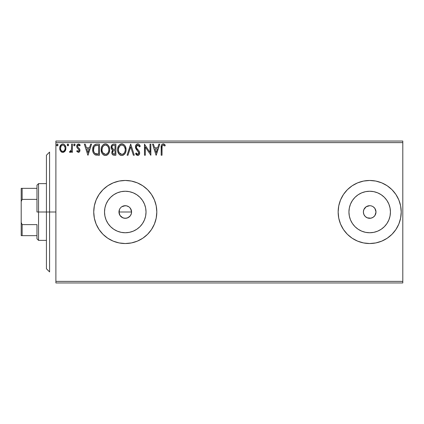 <?xml version="1.0" encoding="UTF-8"?>
<svg xmlns="http://www.w3.org/2000/svg" width="424" height="424" viewBox="0 0 424 424"><rect width="100%" height="100%" fill="white"/><g stroke="black" fill="none" stroke-linecap="round" stroke-linejoin="round"><path stroke-width="0.64" d="M131.456 213.235L131.578 212A6.307 6.307 0 0 1 125.271 218.307A6.307 6.307 0 0 1 118.964 212L120.029 215.503L122.854 217.825L125.271 218.307L127.688 217.83L130.184 215.959M145.628 216.049L146.026 212A20.75 20.75 0 0 1 125.271 232.75A20.75 20.75 0 0 1 104.521 212L104.919 207.951L106.101 204.061L108.019 200.472L110.6 197.324L113.743 194.743L117.331 192.83L121.227 191.648L125.271 191.251L129.32 191.648L133.215 192.83L136.804 194.743L139.947 197.324L142.528 200.472L144.446 204.061L145.628 207.951L146.026 212L145.628 216.049L144.446 219.939L142.528 223.528L139.947 226.676L136.804 229.257L133.215 231.17L129.32 232.352L125.271 232.75L121.227 232.352L117.331 231.17L113.743 229.257L110.6 226.676L108.019 223.528L106.101 219.939L104.919 216.049L104.521 212A20.75 20.75 0 0 1 125.271 191.251A20.75 20.75 0 0 1 146.026 212L145.628 207.951M390.038 216.049L390.435 212A20.75 20.75 0 0 1 369.686 232.75A20.75 20.75 0 0 1 348.936 212L349.334 207.951L350.516 204.061L352.434 200.472L355.01 197.324L358.158 194.743L361.746 192.83L365.636 191.648L369.686 191.251L373.735 191.648L377.625 192.83L381.213 194.743L384.361 197.324L386.942 200.472L388.856 204.061L390.038 207.951L390.435 212L390.038 216.049L388.856 219.939L386.942 223.528L384.361 226.676L381.213 229.257L377.625 231.17L373.735 232.352L369.686 232.75L365.636 232.352L361.746 231.17L358.158 229.257L355.01 226.676L352.434 223.528L350.516 219.939L349.334 216.049L348.936 212A20.75 20.75 0 0 1 369.686 191.251A20.75 20.75 0 0 1 390.435 212L390.038 207.951M338.151 212.027A31.535 31.535 0 0 0 369.67 243.535L375.839 242.931L381.754 241.134L387.207 238.224L391.988 234.302L395.91 229.522A31.535 31.535 0 0 0 398.82 224.073M369.702 243.535A31.535 31.535 0 0 0 391.977 234.308M391.993 234.292A31.535 31.535 0 0 0 395.899 229.532M395.91 229.522L398.825 224.068A31.535 31.535 0 0 0 401.221 212.032M398.825 224.068L400.616 218.153L401.221 212A31.535 31.535 0 0 1 369.686 243.535A31.535 31.535 0 0 1 338.151 212L338.755 218.153L340.551 224.068L343.461 229.522L347.383 234.302L352.164 238.224L357.618 241.134L363.532 242.931L369.686 243.535L375.839 242.931M125.287 243.535A31.535 31.535 0 0 0 156.811 212L156.202 205.847L154.41 199.932L151.495 194.478L147.573 189.698L142.793 185.776L137.339 182.866L131.424 181.069L125.271 180.465L119.118 181.069L113.203 182.866L107.749 185.776L102.974 189.698L99.052 194.478L96.137 199.932L94.34 205.847L93.736 212A31.535 31.535 0 0 0 125.255 243.535L131.424 242.931L137.339 241.134L142.793 238.224L147.573 234.302L151.495 229.522L154.41 224.068L156.202 218.153L156.811 212A31.535 31.535 0 0 1 125.271 243.535A31.535 31.535 0 0 1 93.736 212L94.34 218.153L96.137 224.068L99.052 229.522L102.974 234.302L107.749 238.224L113.203 241.134L119.118 242.931L125.271 243.535M374.148 207.537L373.189 206.753L374.933 208.497L375.993 212A6.307 6.307 0 0 1 369.686 218.307A6.307 6.307 0 0 1 363.379 212A6.307 6.307 0 0 1 369.686 205.693A6.307 6.307 0 0 1 375.993 212L374.933 215.503L375.516 214.412M119.701 214.952L118.964 212L119.446 209.583L120.156 208.311M131.334 210.251L131.461 213.23L130.513 215.509L128.779 217.247L126.506 218.185L124.041 218.185L121.768 217.247L120.029 215.503L119.086 213.23L119.446 209.589L118.964 212A6.307 6.307 0 0 1 125.271 205.693A6.307 6.307 0 0 1 131.578 212L131.551 212.594M122.849 217.825L122.43 217.634M126.5 218.185L126.156 218.243M128.779 217.247L128.472 217.433M55.889 282.956L402.8 282.956L55.889 282.956L55.889 142.618L402.8 142.618L402.8 281.382L55.889 281.382L55.889 282.956M65.116 151.066L65.746 149.698L65.895 147.488L65.179 145.469L64.194 144.436L62.821 144.054L61.454 144.436L59.89 146.784L59.726 148.586L60.166 150.414L60.971 151.607L62.143 152.311L63.505 152.311L64.676 151.601L65.937 148.204C65.959 145.914 64.92 144.531 62.821 144.054C60.727 144.536 59.689 145.92 59.71 148.204L60.537 151.077L62.821 152.402L65.312 150.748M71.598 144.197L72.446 144.197L71.598 144.197L71.407 149.953L70.962 150.981L69.88 151.267L69.478 152.126L70.623 152.274L71.598 151.077L71.598 152.264L72.446 152.264L72.446 144.197L72.446 152.264L72.446 144.197L71.598 144.197L71.465 149.672L69.478 152.126L70.124 152.402L71.598 151.077L71.598 152.264L72.446 152.264L71.598 152.264M78.334 152.402L79.564 151.697L79.935 149.969L79.474 148.723L77.746 147.112L77.608 145.888L78.578 145.045L79.744 145.893L80.231 145.146L79.5 144.367L78.482 144.054L77.131 144.838L76.691 146.386L77.073 147.801L79.044 149.948L78.636 151.304L77.937 151.326L77.189 150.562L76.691 151.257L78.329 152.402C79.426 152.174 79.966 151.469 79.951 150.287L79.675 149.047L77.746 147.112L77.544 146.344L78.578 145.045L79.744 145.893L80.231 145.146L78.482 144.054C77.285 144.308 76.686 145.088 76.691 146.386L76.972 147.632L78.896 149.593L79.097 150.324L78.281 151.41L77.189 150.562L76.691 151.257L78.334 152.402M96.91 144.197L94.589 144.78L93.381 146.275L92.734 148.607L92.925 151.702L93.545 153.265L95.008 154.749L99.476 155.232L99.476 144.197L96.91 144.197C93.969 144.595 92.559 146.391 92.686 149.577C92.554 151.84 93.386 153.594 95.177 154.834L99.476 155.232L99.476 144.197L99.476 155.232L97.806 155.232M113.685 144.197L115.89 144.197L113.118 144.255L111.438 145.671L111.183 148.204L111.756 149.386L112.821 150.149L112.026 151.198L111.825 153.032L112.127 154.05L113.028 154.999L115.89 155.232L115.89 144.197L115.89 155.232L115.89 144.197L113.685 144.197C111.963 144.462 111.093 145.506 111.083 147.329C111.072 148.649 111.655 149.587 112.821 150.149L111.788 152.497C111.803 154.235 112.652 155.147 114.332 155.232L115.89 155.232L114.332 155.232M127.995 155.232L127.073 155.232L130.608 144.197L127.073 155.232L127.995 155.232L130.682 146.858L133.364 155.232L134.291 155.232L130.751 144.197L134.291 155.232L130.751 144.197L127.073 155.232L127.995 155.232L130.682 146.858L133.364 155.232L134.291 155.232L133.364 155.232M149.995 144.197L149.995 152.407L144.478 144.197L144.478 155.232L145.326 155.232L145.326 147.001L150.849 155.232L150.849 144.197L149.995 144.197L150.849 144.197L149.995 144.197L149.995 152.407L144.478 144.197L144.478 155.232L145.326 155.232L145.326 147.001L150.849 155.232L150.849 144.197L150.668 155.232M162.026 147.891L162.122 146.19L162.641 145.247L163.494 145.088L164.851 146.036L165.281 145.188L164.374 144.308L163.198 143.911L162.058 144.308L161.396 145.331L161.178 155.232L162.026 155.232L162.026 147.891C161.767 146.54 162.159 145.591 163.203 145.045L164.851 146.036L165.281 145.188L163.198 143.911C161.512 144.489 160.839 145.777 161.178 147.78L161.178 155.232L162.026 155.232L162.069 146.614M401.221 212L400.616 205.847L398.825 199.932L395.91 194.478L391.988 189.698L387.207 185.776L381.754 182.866L375.839 181.069L369.686 180.465L363.532 181.069L357.618 182.866L352.164 185.776L347.383 189.698L343.461 194.478L340.551 199.932L338.755 205.847L338.151 212A31.535 31.535 0 0 1 369.686 180.465A31.535 31.535 0 0 1 401.221 212L400.616 218.153M158.836 144.197L159.763 144.197L156.223 155.232L159.763 144.197L158.836 144.197L157.702 147.732L154.601 147.732L153.467 144.197L152.545 144.197L156.08 155.232L159.763 144.197L158.836 144.197L157.702 147.732L154.601 147.732L153.467 144.197L152.545 144.197L156.08 155.232L152.545 144.197L153.467 144.197M137.752 143.911L136.014 144.923L135.42 146.9L135.966 148.861L138.786 152.603L138.547 153.928L137.954 154.357L137.191 154.241L136.226 152.969L135.563 153.647L136.38 154.893L137.694 155.518L139.194 154.654L139.639 152.502L139.056 150.986L136.549 147.997L136.369 146.248L136.894 145.4L137.816 145.045L138.913 145.713L139.544 146.884L140.233 146.322L139.019 144.388L137.752 143.911C136.215 144.25 135.436 145.241 135.42 146.9L138.818 152.984L137.705 154.384L136.226 152.969L135.563 153.647L137.694 155.518C139.024 155.232 139.681 154.373 139.666 152.942L139.231 151.262L136.549 147.997L136.268 146.916L137.816 145.045L139.544 146.884L140.233 146.322C139.862 144.976 139.035 144.171 137.752 143.911M126.082 149.667L125.52 146.768L124.449 145.109L122.801 144.049L120.84 144.054L119.202 145.135L118.142 146.805L117.607 149.222L117.824 151.702L118.614 153.536L119.992 154.972L121.391 155.486L122.87 155.364L125.091 153.467L125.843 151.633L126.082 149.667C126.119 146.524 124.704 144.605 121.821 143.911C118.948 144.632 117.538 146.566 117.591 149.72C117.533 152.905 118.969 154.834 121.889 155.518C124.746 154.765 126.145 152.815 126.082 149.667M109.668 149.667C109.705 146.524 108.284 144.605 105.406 143.911C102.534 144.632 101.119 146.566 101.177 149.72C101.119 152.905 102.55 154.834 105.475 155.518C108.332 154.765 109.726 152.815 109.668 149.667L109.429 147.7L108.639 145.893L107.283 144.467L105.899 143.948L104.426 144.054L102.783 145.135L101.723 146.805L101.23 148.729L101.728 152.651L102.809 154.325L104.484 155.38L106.451 155.364L107.786 154.569L109.175 152.449L109.668 149.667L109.535 151.14M90.63 144.197L91.552 144.197L88.012 155.232L91.552 144.197L90.63 144.197L89.496 147.732L86.395 147.732L85.261 144.197L84.334 144.197L87.874 155.232L91.552 144.197L90.63 144.197L89.496 147.732L86.395 147.732L85.261 144.197L84.334 144.197L87.874 155.232L84.334 144.197L85.261 144.197M75.138 144.971L74.428 144.054L73.723 144.971L74.428 145.893L75.138 144.971L74.428 144.054L73.723 144.971L74.428 145.893L75.138 144.971M68.63 144.971L67.84 144.059L67.22 145.135L67.76 145.872L68.455 145.58L68.63 144.971L67.92 144.054L67.215 144.971L67.92 145.893L68.63 144.971M58.014 144.971L57.304 144.054L56.599 144.971L57.002 145.808L57.839 145.58L58.014 144.971L57.304 144.054L56.599 144.971L57.304 145.893L58.003 145.135M402.8 141.044L55.889 141.044L55.889 281.382L402.8 281.382L402.8 282.956L402.8 142.618L55.889 142.618L55.889 141.044L402.8 141.044L402.8 142.618L402.8 141.044M129.659 207.469L131.101 209.583L131.578 212L130.518 208.497L131.101 209.589M123.803 205.868L126.506 205.815L128.912 206.848M128.779 206.753L127.804 206.223M121.699 206.806L124.041 205.815M347.383 234.302L346.668 233.555M373.189 206.753L372.097 206.175L373.189 206.753M370.915 205.815L372.097 206.175M365.228 207.537L363.861 209.589L366.182 206.753L369.686 205.693M365.228 216.463L367.274 217.825L365.228 216.463L363.861 214.412L363.379 212L363.861 209.589M369.686 218.307L370.915 218.185L367.274 217.825M374.148 216.463L374.933 215.503L373.189 217.247L370.915 218.185M125.255 180.465A31.535 31.535 0 0 0 93.736 212A31.535 31.535 0 0 1 125.271 180.465A31.535 31.535 0 0 1 156.811 212A31.535 31.535 0 0 0 125.287 180.465M142.793 185.776L137.339 182.866M99.052 194.478L96.137 199.932M107.749 238.224L113.203 241.134M151.495 229.522L154.41 224.068M401.221 211.968A31.535 31.535 0 0 0 398.825 199.937M398.82 199.927A31.535 31.535 0 0 0 395.915 194.494M395.899 194.468A31.535 31.535 0 0 0 391.993 189.708M391.977 189.692A31.535 31.535 0 0 0 369.702 180.465M375.839 181.069L369.686 180.465A31.535 31.535 0 0 0 338.151 211.974M338.755 205.847L338.151 212M363.532 242.931L369.686 243.535M352.434 200.472L355.01 197.324L358.158 194.743L355.01 197.324L352.434 200.472M381.213 194.743L384.361 197.324L386.942 200.472L384.361 197.324L381.213 194.743M386.942 223.528L384.361 226.676L381.213 229.257L384.361 226.676L386.942 223.528M358.158 229.257L355.01 226.676L352.434 223.528L355.01 226.676L358.158 229.257M373.735 191.648L369.686 191.251L365.636 191.648M349.334 207.951L348.936 212L349.334 216.049M365.636 232.352L369.686 232.75L373.735 232.352M142.528 200.472L139.947 197.324L136.804 194.743M129.32 191.648L125.271 191.251L121.227 191.648M113.743 194.743L110.6 197.324L108.019 200.472M104.919 207.951L104.521 212L104.919 216.049M108.019 223.528L110.6 226.676L113.743 229.257M121.227 232.352L125.271 232.75L129.32 232.352M136.804 229.257L139.947 226.676L142.528 223.528M127.688 206.175L126.506 205.815M131.101 214.412L130.518 215.503M120.814 216.463L120.029 215.503M125.276 205.693L121.768 206.758M130.518 208.497L129.733 207.537M162.026 155.232L161.178 155.232M161.184 147.25L161.2 146.725M161.205 146.662L161.247 146.126M161.258 146.004L161.3 145.724M161.427 145.241L161.592 144.876M163.516 143.943L164.374 144.308M165.281 145.188L164.851 146.036L164.337 145.596M164.226 145.512L162.991 145.072M163.759 145.204L163.351 145.056M162.244 145.782L162.122 146.19M156.154 152.571L154.967 148.866L157.341 148.866L156.154 152.571L154.967 148.866L157.341 148.866L156.154 152.571M145.326 155.232L144.478 155.232L144.669 144.197M137.98 143.927L138.616 144.123M138.696 144.165L139.019 144.388M139.538 144.966L139.851 145.485M139.856 145.501L140.047 145.882M140.233 146.322L139.544 146.884L139.411 146.577M138.659 145.421L138.913 145.713M138.139 145.098L137.482 145.088M137.222 145.183L136.74 145.559M136.295 146.582L136.29 147.197M136.337 147.462L136.745 148.331M137.191 148.925L137.959 149.762M138.251 150.064L138.537 150.372M139.332 151.453L139.146 151.124M139.66 152.719L139.66 153.165M139.639 153.398L139.194 154.659M138.553 155.274L137.694 155.518M136.29 154.792L135.94 154.304M135.934 154.294L135.744 153.976M135.563 153.647L136.226 152.969L136.565 153.557M136.793 153.886L137.196 154.246M137.445 154.352L137.954 154.357M138.547 153.928L138.786 152.598M138.516 151.882L138.155 151.389M137.254 150.462L136.252 149.296M135.738 148.4L135.457 147.414M135.431 146.635L135.457 146.37M136.014 144.923L136.343 144.526M136.353 144.51L137.493 143.927M136.565 149.698L136.904 150.085M126.066 150.16L126.023 150.647M125.843 151.638L125.727 152.041M125.727 152.046L125.372 152.953M125.361 152.979L125.096 153.467M125.085 153.483L124.502 154.267M123.241 155.216L122.865 155.364M120.893 155.38L120.337 155.168M119.992 154.972L119.52 154.612M119.218 154.315L117.999 152.28M117.798 151.596L117.644 150.721M117.649 148.713L117.724 148.199M117.967 147.266L118.137 146.821M118.884 145.517L119.669 144.69M119.955 144.478L120.305 144.271M120.84 144.054L121.328 143.948M122.07 143.922L122.801 144.049M123.803 144.542L124.439 145.103M124.751 145.469L125.053 145.893M125.175 146.089L125.515 146.757M125.615 147.001L125.843 147.695M117.644 150.716L117.824 151.702M121.651 145.05L121.852 145.045C124.147 145.618 125.271 147.16 125.234 149.672L125.191 148.893M125.107 148.352L125.234 149.672C125.281 152.2 124.158 153.774 121.852 154.384L120.352 153.907L119.25 152.767L121.852 154.384C119.536 153.801 118.397 152.243 118.439 149.72C118.386 147.176 119.52 145.612 121.852 145.045L123.347 145.501L124.476 146.731M124.799 152.02L125.048 151.257L124.439 152.73L123.347 153.891M118.439 149.72L118.625 148.13L118.439 149.72M118.487 150.52L118.45 150.117M120.686 145.31L121.063 145.162M118.625 148.13L119.891 145.861L119.07 146.953M124.423 146.651L125.191 148.877M123.055 145.326L121.852 145.045M121.852 154.384L122.25 154.352L121.852 154.384M122.403 154.32L122.859 154.166M124.062 153.249L124.603 152.444M112.991 154.977L112.577 154.681M112.413 154.5L112.127 154.039M111.925 153.525L111.825 153.053M111.788 152.497L111.798 152.762M112.429 149.953L112.063 149.698M111.501 149.025L111.088 147.547M111.115 146.762L111.433 145.671M111.48 145.575L111.729 145.183M112.275 148.559L112.699 149.01L112.01 147.96L112.074 146.503L111.931 147.329C112.01 145.973 112.72 145.305 114.072 145.326L115.042 145.326L115.042 149.434L113.261 149.301L114.613 149.434L113.261 149.301L111.931 147.329L111.978 147.822M114.003 154.097L114.162 154.103C113.15 154.055 112.641 153.514 112.636 152.476L112.715 153.112L112.636 152.476C112.683 151.193 113.341 150.557 114.613 150.562L113.823 150.637L115.042 150.562L115.042 154.103L113.007 153.673L113.441 153.981M113.452 150.774L113.823 150.637M112.842 151.485L112.636 152.476L113.144 151.018M112.964 149.179L112.699 149.01M112.917 145.506L113.431 145.368M112.074 146.503L112.238 146.148M113.007 153.673L112.715 153.112M114.613 150.562L115.042 150.562L115.042 154.103L114.162 154.103M109.429 151.644L109.312 152.041M108.947 152.969L108.682 153.462M108.396 153.891L107.786 154.569M106.456 155.359L107.336 154.924M104.484 155.38L103.928 155.168M103.567 154.967L103.101 154.612M102.809 154.325L102.195 153.53M101.728 152.656L101.585 152.28M101.378 151.591L101.23 150.727M101.188 149.222L101.177 149.72M101.23 148.729L101.31 148.199M101.548 147.266L101.718 146.821M102.195 145.914L102.46 145.527M102.47 145.517L102.184 145.925M102.793 145.125L103.891 144.271M103.53 144.483L104.913 143.948M105.656 143.922L106.387 144.049M107.383 144.536L108.025 145.103M108.353 145.49L108.629 145.877M108.761 146.089L109.424 147.695M102.465 147.361L103.472 145.861L102.65 146.953M105.237 145.05L105.438 145.045C107.728 145.618 108.857 147.16 108.814 149.672L108.777 148.893M105.634 145.05L106.217 145.156M108.687 148.352L108.814 149.672C108.867 152.2 107.744 153.774 105.438 154.384L103.938 153.907L102.836 152.767L105.438 154.384C103.122 153.801 101.983 152.243 102.025 149.72L102.036 150.117L102.025 149.72C101.972 147.176 103.106 145.612 105.438 145.045M102.067 150.52L102.036 150.117M104.272 145.31L104.643 145.162M102.21 148.13L102.025 149.72L102.46 147.372M107.092 145.618L108.062 146.731M105.438 154.384L105.836 154.352L105.438 154.384M105.989 154.32L106.445 154.166M106.588 154.097L105.836 154.352M107.309 153.594L106.933 153.891M108.385 152.02L107.701 153.181M108.03 152.725L108.184 152.444M96.471 155.163L96.078 155.105M95.813 155.052L95.495 154.961M95.177 154.834L94.843 154.654M93.206 152.571L93.089 152.248M93.057 152.158L92.93 151.723M92.92 151.681L92.803 151.119M92.745 150.674L92.713 150.356M92.686 149.577L92.697 149.089M92.697 149.073L92.798 148.119M92.893 147.653L93.02 147.176M93.381 146.28L93.614 145.851M94.223 145.082L94.584 144.78M95.48 144.372L95.776 144.298M95.941 144.266L96.423 144.213M93.052 152.147L93.211 152.576M95.347 153.658L95.628 153.79C94.123 152.841 93.423 151.437 93.534 149.577C93.428 147.849 94.064 146.529 95.442 145.607L98.628 145.326L98.628 154.103L94.971 153.398M93.815 147.61L93.683 148.098M94.319 146.566L94.838 145.988M95.013 145.856L97.716 145.326L95.018 145.851M96.222 153.96L95.914 153.891M97.451 154.092L96.836 154.05M93.651 148.252L93.556 150.197L94.043 147.043M93.63 150.817L93.556 150.202M94.255 152.571L93.768 151.426M87.948 152.571L86.756 148.866L89.13 148.866L87.948 152.571L86.756 148.866L89.13 148.866L87.948 152.571M76.691 151.257L77.189 150.562L77.396 150.849M78.106 151.389L78.467 151.384M78.774 151.183L79.044 150.711M79.055 150.684L79.087 150.138M78.981 149.767L78.721 149.354M78.509 149.142L78.048 148.766M76.972 147.632L76.691 146.386M76.728 145.877L76.792 145.58M78.912 144.107L79.903 144.711M80.231 145.146L79.744 145.893L79.262 145.321M78.769 145.061L78.467 145.056M78.35 145.072L77.958 145.305M77.809 145.48L77.555 146.54M77.544 146.344L78.159 147.563M78.647 147.944L78.949 148.183M79.675 149.047L79.802 149.343M79.86 151.029L79.744 151.368M79.564 151.702L79.034 152.216M79.039 152.216L78.514 152.391M77.348 144.563L77.131 144.838M74.126 145.808L73.765 145.31M73.818 144.505L74.264 144.075M74.926 144.319L75.096 144.648M71.131 151.845L70.124 152.402L69.478 152.126L69.88 151.267L70.4 151.394M69.88 151.267L70.262 151.41L69.88 151.267M71.115 150.743L71.513 149.333M71.566 148.638L71.587 147.928M71.407 149.953L71.327 150.223M67.31 144.51L67.612 144.144M68.418 144.319L68.582 144.648M62.196 152.327L61.575 152.078M60.16 150.403L59.922 149.767M59.911 149.725L59.758 148.957M59.71 148.204L59.72 147.844M60.017 146.381L60.181 145.988M60.197 145.957L60.462 145.474M60.892 144.913L61.257 144.573M61.454 144.441L62.45 144.081M63.181 144.075L63.536 144.144M64.459 144.632L65.497 146.052M65.646 146.428L65.757 146.773M65.837 147.128L65.895 147.483M65.89 148.972L65.746 149.704M65.487 150.409L65.338 150.695M60.023 146.37L59.758 147.488M61.416 145.702L62.826 145.045L61.952 145.273M65.089 148.199L64.962 147.133L65.089 148.199C65.126 149.911 64.374 150.986 62.826 151.41C61.279 150.981 60.526 149.911 60.563 148.199L60.59 148.75L60.563 148.199C60.521 146.492 61.279 145.443 62.826 145.045C64.374 145.437 65.126 146.492 65.089 148.199L65.079 148.469M62.291 151.326L62.826 151.41L61.819 151.082L61.061 150.213M60.685 149.274L60.59 148.739M60.69 147.133L60.563 148.199L61.098 146.132M64.554 146.132L64.326 145.803M62.826 151.41L63.102 151.389L62.826 151.41M63.494 151.273L63.096 151.389M64.178 150.774L63.839 151.077M64.559 150.266L64.379 150.531M56.774 145.58L56.636 145.289M57.388 144.059L56.609 144.812M57.807 144.319L57.971 144.653M125.186 150.467L125.048 151.257M123.008 154.097L122.25 154.352M119.25 152.767L118.63 151.304M114.273 149.428L113.934 149.412M113.765 149.396L113.425 149.343M112.508 145.792L112.842 145.538M114.072 145.326L115.042 145.326L115.042 149.434L114.613 149.434M102.82 146.656L103.085 146.28M106.636 145.326L106.928 145.501M108.38 147.351L108.629 148.098M108.772 150.467L108.629 151.257M107.643 153.249L107.314 153.594M102.836 152.767L102.21 151.304M97.716 145.326L98.628 145.326L98.628 154.103L98.071 154.103M95.082 153.488L94.425 152.831M95.58 145.554L95.994 145.448M63.839 145.358L64.962 147.133M64.967 149.274L64.835 149.688M49.581 212L46.428 212L46.428 268.768L46.428 155.232L46.428 212L49.581 212L49.581 271.922L49.581 212L55.889 212L49.581 212L49.581 152.078L49.581 212M36.968 188.346L36.968 212L38.547 212L38.547 183.619L38.547 212L46.428 212L38.547 212L38.547 240.382L38.547 212L36.968 212L36.968 185.193L36.968 188.346L21.2 188.346L21.2 201.543L22.149 199.386L36.968 199.386L22.149 199.386L22.149 188.346L22.149 199.386L21.2 201.543L21.2 188.346L36.968 188.346M118.964 212L131.578 212L118.964 212M36.968 224.614L36.968 238.807L36.968 224.614L22.149 224.614L21.2 222.457L21.2 201.543L21.2 235.654L36.968 235.654L22.149 235.654L22.149 224.614L22.149 235.654L21.2 235.654L21.2 222.457L22.149 224.614L36.968 224.614M49.581 271.922L46.428 268.768M49.581 152.078L46.428 155.232M36.968 185.193L38.547 183.619L46.428 183.619M46.428 240.382L38.547 240.382L36.968 238.807"/></g></svg>
